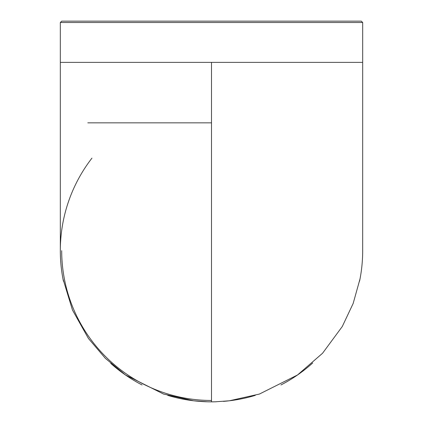 <?xml version="1.0" encoding="UTF-8"?>
<svg xmlns="http://www.w3.org/2000/svg" width="423" height="423" viewBox="0 0 423 423"><rect width="100%" height="100%" fill="white"/><g stroke="black" fill="none" stroke-linecap="round" stroke-linejoin="round"><path stroke-width="0.63" d="M216.227 401.776L211.5 401.85L211.5 62.382L362.68 62.382L362.675 250.612A151.18 151.18 0 0 1 359.555 281.242A151.18 151.18 0 0 0 362.68 250.67A151.18 151.18 0 0 1 360.021 278.9L353.163 303.465L342.27 326.53L322.575 353.231L297.517 374.979L259.426 394.051L229.308 400.793L215.291 401.802M223.407 401.379A151.18 151.18 0 0 0 255.233 395.383A151.18 151.18 0 0 1 223.407 401.379A151.18 151.18 0 0 0 255.233 395.383M280.941 384.956A151.18 151.18 0 0 0 312.697 362.976A151.18 151.18 0 0 1 280.941 384.956A151.18 151.18 0 0 0 312.697 362.976M211.5 62.382L60.32 62.382L60.32 22.525L362.68 22.525L362.68 62.382M362.68 22.525L361.305 21.15L61.695 21.15L60.32 22.525M60.325 62.382L60.325 250.612A151.18 151.18 0 0 0 63.45 281.263A151.18 151.18 0 0 1 91.939 158.149M362.675 249.66A151.18 151.18 0 0 1 362.68 250.67M211.5 401.845A151.18 151.18 0 0 1 167.767 395.383A151.18 151.18 0 0 0 199.593 401.379A151.18 151.18 0 0 1 167.767 395.383A151.18 151.18 0 0 0 211.5 401.845M142.059 384.956A151.18 151.18 0 0 1 110.768 363.399A151.18 151.18 0 0 0 142.059 384.956A151.18 151.18 0 0 1 110.768 363.399A151.18 151.18 0 0 0 142.059 384.956M87.81 122.85L211.5 122.85M60.32 250.612A151.18 151.18 0 0 0 62.979 278.9L72.486 310.08L88.449 338.5L105.38 358.35L125.483 374.979L163.574 394.051L193.692 400.793L207.709 401.802M60.32 250.67A151.18 151.18 0 0 0 62.979 278.9M61.695 250.67A149.805 149.805 0 0 0 211.5 400.47M212.129 401.85L214.461 401.818M208.539 401.818L210.871 401.85"/></g></svg>
